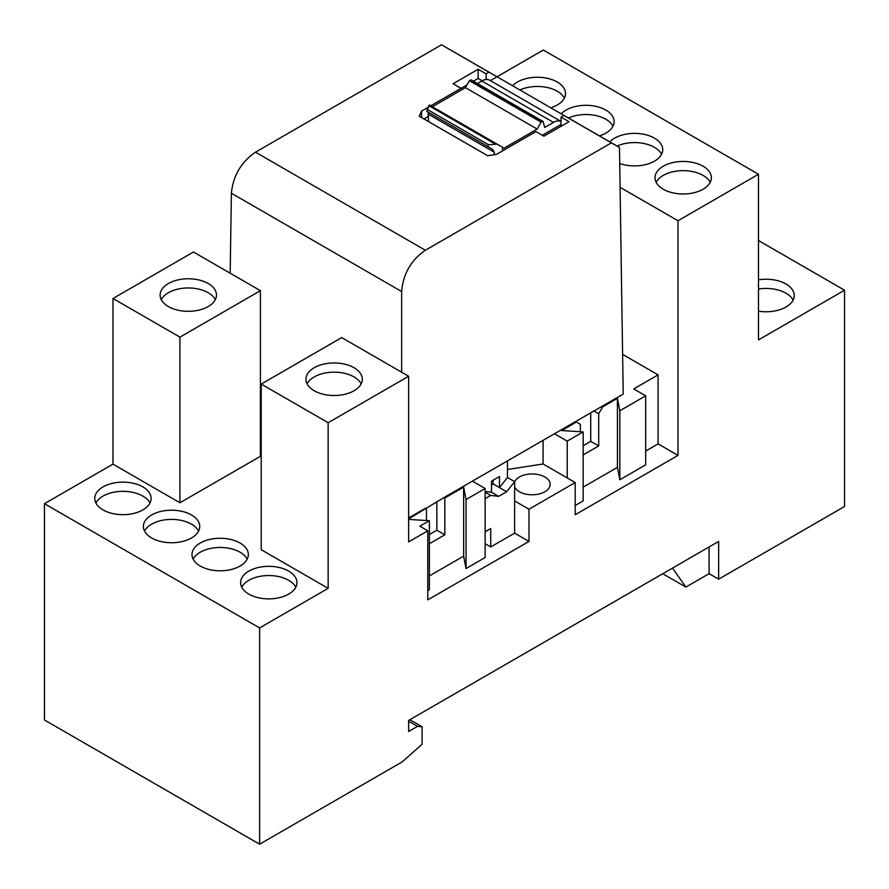 <?xml version="1.0" encoding="UTF-8"?>
<svg xmlns="http://www.w3.org/2000/svg" width="889" height="889" viewBox="0 0 889 889"><rect width="100%" height="100%" fill="white"/><g stroke="black" fill="none" stroke-linecap="round" stroke-linejoin="round"><path stroke-width="1.33" d="M677.996 455.39L677.996 220.739L758.484 174.266L758.484 339.909L844.55 290.214L844.55 506.497L718.634 579.195L718.634 541.457L408.64 720.434L408.64 731.48L417.519 726.357L422.086 726.769L422.086 744.26L402.261 761.851L259.621 844.206L259.621 627.923L328.152 588.351L328.152 422.719L408.64 376.247L408.64 541.89L427.776 530.833L427.776 599.853L528.977 541.423L528.977 509.219L575.194 482.538L575.194 514.742L677.996 455.39L658.071 443.889L645.681 451.045M758.484 174.266L543.312 50.04L497.029 76.765L619.477 147.463L623.211 394.083L575.594 421.575L576.394 422.031L561.648 430.543L583.162 431.921L567.226 441.122L567.226 477.938L575.194 482.538M567.226 477.938L543.079 463.991L507.452 469.503M528.977 509.219L514.631 500.94L514.631 533.144L490.717 546.946L485.138 543.724M514.631 486.805A18.036 10.412 0 0 0 519.409 491.739A18.036 10.412 0 0 0 539.056 493.995A18.036 10.412 0 0 0 550.191 484.372A18.036 10.412 0 0 0 544.913 477.015A18.036 10.412 0 0 0 527.266 474.348A18.036 10.412 0 0 0 514.631 481.938M528.977 541.423L514.631 533.144M622.611 354.4L658.071 374.869L633.724 388.926L645.681 395.827L645.681 464.847L619.822 479.771L617.433 467.347L583.162 487.139M583.162 431.921L583.162 500.94L575.194 505.541M408.64 518.876L444.022 497.529L444.822 497.996L463.647 487.128L466.036 499.551L485.138 488.517L485.138 557.525L466.036 568.56L463.647 556.136L429.376 575.928M408.64 519.376L429.376 520.71L429.376 589.729L427.776 590.652M543.079 440.344L543.079 463.991M567.226 441.122L554.469 433.765L444.022 497.529M645.681 395.827L619.822 410.762L617.433 398.339L602.686 406.851L601.886 406.384M260.41 290.67L179.922 337.142L112.981 298.493L193.469 252.02L260.41 290.67L260.41 456.313L179.922 502.774L112.981 464.125L44.45 503.696L44.45 719.979L259.621 844.206M259.621 627.923L44.45 503.696M328.152 588.351L261.21 549.702L261.21 384.07L341.698 337.598L408.64 376.247M427.776 530.833L419.808 526.232L429.376 520.71M425.698 508.119L408.64 517.965M260.41 440.433L261.21 440.9M142.873 486.905A28.17 16.269 0 0 0 112.158 483.383A28.17 16.269 0 0 0 94.767 498.407A28.17 16.269 0 0 0 103.024 509.908A28.17 16.269 0 0 0 133.728 513.431A28.17 16.269 0 0 0 151.119 498.407A28.17 16.269 0 0 0 142.873 486.905M191.479 514.964A28.17 16.269 0 0 0 160.776 511.442A28.17 16.269 0 0 0 143.385 526.477A28.17 16.269 0 0 0 151.63 537.978A28.17 16.269 0 0 0 182.345 541.501A28.17 16.269 0 0 0 199.736 526.477A28.17 16.269 0 0 0 191.479 514.964M240.097 543.035A28.17 16.269 0 0 0 209.382 539.512A28.17 16.269 0 0 0 191.991 554.536A28.17 16.269 0 0 0 200.247 566.037A28.17 16.269 0 0 0 230.951 569.56A28.17 16.269 0 0 0 248.342 554.536A28.17 16.269 0 0 0 240.097 543.035M288.703 571.105A28.17 16.269 0 0 0 257.999 567.571A28.17 16.269 0 0 0 240.608 582.606A28.17 16.269 0 0 0 248.853 594.108A28.17 16.269 0 0 0 279.568 597.63A28.17 16.269 0 0 0 296.959 582.606A28.17 16.269 0 0 0 288.703 571.105M575.594 421.575L554.469 433.765M485.138 488.517L472.392 481.149M149.974 503.007A28.17 16.269 0 0 0 142.873 496.106A28.17 16.269 0 0 0 95.923 503.007M793.077 300.104A28.17 16.269 0 0 0 785.976 293.203A28.17 16.269 0 0 0 758.484 289.036M198.58 531.077A28.17 16.269 0 0 0 191.479 524.166A28.17 16.269 0 0 0 144.529 531.077M247.198 559.137A28.17 16.269 0 0 0 240.097 552.236A28.17 16.269 0 0 0 193.146 559.137M295.804 587.207A28.17 16.269 0 0 0 288.703 580.306A28.17 16.269 0 0 0 241.752 587.207M844.55 290.214L758.484 240.519M758.484 311.172A28.17 16.269 0 0 0 794.233 295.504A28.17 16.269 0 0 0 785.976 284.002A28.17 16.269 0 0 0 758.484 279.835M677.996 220.739L620.077 187.301M550.802 107.813A28.17 16.269 0 0 0 565.515 93.523A28.17 16.269 0 0 0 557.259 82.021A28.17 16.269 0 0 0 512.586 85.755M599.408 135.884A28.17 16.269 0 0 0 614.132 121.582A28.17 16.269 0 0 0 605.876 110.08A28.17 16.269 0 0 0 561.203 113.814M619.722 163.476A28.17 16.269 0 0 0 648.27 163.865A28.17 16.269 0 0 0 662.738 149.652A28.17 16.269 0 0 0 654.482 138.151A28.17 16.269 0 0 0 609.81 141.884M703.099 166.221A28.17 16.269 0 0 0 672.395 162.687A28.17 16.269 0 0 0 655.004 177.722A28.17 16.269 0 0 0 663.25 189.224A28.17 16.269 0 0 0 693.953 192.746A28.17 16.269 0 0 0 711.356 177.722A28.17 16.269 0 0 0 703.099 166.221M658.071 374.869L658.071 443.889M619.822 410.762L619.822 479.771M617.433 398.339L617.433 467.347M576.394 422.031L580.373 424.331L580.373 431.743M583.162 454.924L598.697 445.956L598.697 413.752L602.686 406.851M491.517 484.838L493.117 483.916L493.117 480.227M429.376 534.511L436.855 530.2L436.855 501.674M583.162 445.722L590.729 441.355L590.729 412.829M485.138 498.64L490.717 495.417L498.685 496.34L491.517 492.195L485.138 491.461M498.685 496.34L506.663 491.739L493.117 483.916M490.717 495.417L485.138 492.195M507.452 460.913L507.452 477.471L514.631 481.616L514.631 500.94M507.452 477.471L499.485 487.594L499.485 476.548L491.517 481.149L491.517 492.195M490.717 546.946L490.717 528.544L485.138 531.766M506.663 491.739L514.631 481.616M466.036 499.551L466.036 568.56M463.647 487.128L463.647 556.136M426.487 508.575L426.487 520.521M444.822 497.996L444.822 534.8L436.855 530.2M429.376 543.712L444.822 534.8M598.697 413.752L593.919 410.985M598.697 445.956L590.729 441.355M112.981 298.493L112.981 464.125M328.152 422.719L261.21 384.07M354.055 367.735A28.17 16.269 0 0 0 323.34 364.212A28.17 16.269 0 0 0 305.949 379.236A28.17 16.269 0 0 0 314.206 390.738A28.17 16.269 0 0 0 344.91 394.272A28.17 16.269 0 0 0 362.301 379.236A28.17 16.269 0 0 0 354.055 367.735M208.215 283.535A28.17 16.269 0 0 0 177.511 280.013A28.17 16.269 0 0 0 160.12 295.037A28.17 16.269 0 0 0 168.365 306.549A28.17 16.269 0 0 0 199.069 310.072A28.17 16.269 0 0 0 216.472 295.037A28.17 16.269 0 0 0 208.215 283.535M179.922 337.142L179.922 502.774M361.156 383.837A28.17 16.269 0 0 0 354.055 376.936A28.17 16.269 0 0 0 307.105 383.837M564.359 98.123A28.17 16.269 0 0 0 557.259 91.223A28.17 16.269 0 0 0 519.876 89.956M612.977 126.194A28.17 16.269 0 0 0 605.876 119.282A28.17 16.269 0 0 0 568.482 118.026M661.583 154.253A28.17 16.269 0 0 0 654.482 147.352A28.17 16.269 0 0 0 617.099 146.085M710.2 182.323A28.17 16.269 0 0 0 703.099 175.422A28.17 16.269 0 0 0 656.149 182.323M215.316 299.649A28.17 16.269 0 0 0 208.215 292.737A28.17 16.269 0 0 0 161.265 299.649M422.086 726.769L409.885 719.712M417.519 726.357L408.64 721.235M718.634 579.195L709.078 573.672L709.078 546.979M682.774 562.17L672.506 568.093L685.852 587.073L709.078 573.672M685.852 587.073L662.738 573.738M619.477 147.463L611.376 142.862L425.364 250.254C410.985 260.21 403.084 273.968 401.661 291.536L231.396 193.235C233.062 175.811 241.097 162.131 255.51 152.186L441.511 44.794L497.029 76.765L490.361 80.61M231.396 193.235L230.184 273.223M611.376 142.862L563.893 115.459L561.048 117.104L561.048 126.305M427.865 107.491L421.586 111.114L419.23 116.203L487.694 155.731L496.495 154.364L535.945 131.594L543.912 136.195L569.016 121.704L561.048 117.104M441.511 44.794L488.983 72.209L486.139 73.854L478.171 69.253L453.068 83.744L461.035 88.344L430.743 105.835M488.983 72.209L497.029 76.765M401.661 291.536L401.661 372.224M571.938 120.015L563.893 115.459M462.624 89.267L461.035 88.344L467.025 84.888M478.171 69.253L478.171 78.454L473.393 81.21M428.587 116.281L423.975 118.937M482.16 80.755L478.171 78.454M561.048 124.46L542.323 135.272M428.587 121.593L428.087 112.114L492.45 149.263L426.798 111.369L429.331 105.013L504.063 148.163L537.156 129.061L541.134 122.149L542.39 121.426A1.122 0.656 -60 0 1 543.157 121.671L544.713 127.449L553.48 122.393A15.78 9.112 -60 0 1 561.048 121.437M494.284 154.708L494.284 152.23L428.587 114.303M432.332 106.758L465.436 87.644L469.414 80.743L470.67 80.021A1.122 0.656 -60 0 1 471.437 80.254M477.371 83.51L481.76 80.988A15.78 9.112 -60 0 1 489.65 80.199L561.048 121.426M502.507 150.897L502.507 147.263M426.798 111.369L487.639 146.485L488.528 144.785L497.073 144.129M492.45 149.263L494.284 152.23M537.156 129.061L465.436 87.644M541.134 122.149L469.414 80.743M486.139 73.854L486.139 79.488M421.586 111.114L421.586 117.559M425.364 250.254L255.51 152.186M553.48 122.393L481.76 80.988M488.528 144.785L427.042 109.28M494.851 143.796L428.731 105.624M542.39 121.426L470.67 80.021M542.957 121.371L471.237 79.966"/></g></svg>

